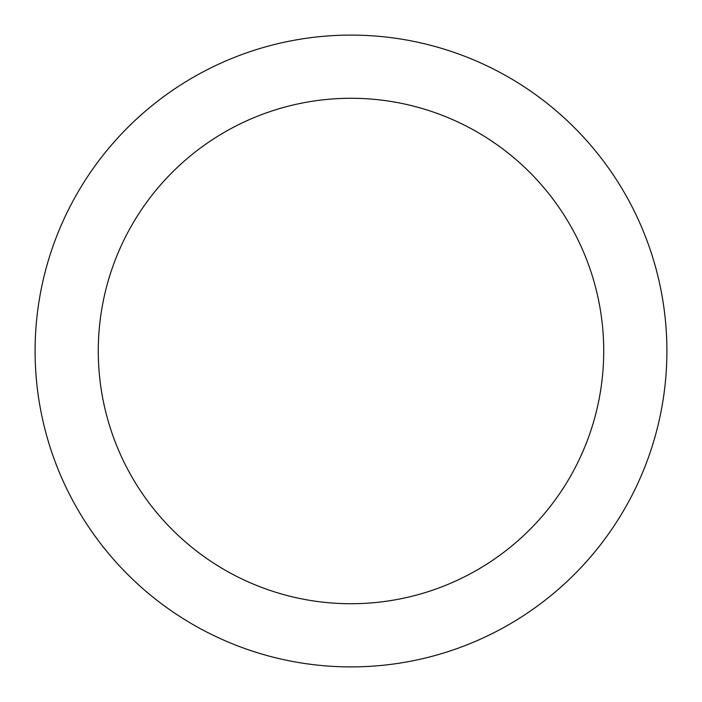 <?xml version="1.0" encoding="UTF-8"?>
<svg xmlns="http://www.w3.org/2000/svg" width="702" height="702" viewBox="0 0 702 702"><rect width="100%" height="100%" fill="white"/><g stroke="black" fill="none" stroke-linecap="round" stroke-linejoin="round"><path stroke-width="1.05" d="M351 35.1A315.9 315.9 0 0 1 624.578 508.95A315.9 315.9 0 0 1 77.422 508.95A315.9 315.9 0 0 1 351 35.1M351 98.28A252.72 252.72 0 0 1 569.866 477.36A252.72 252.72 0 0 1 132.134 477.36A252.72 252.72 0 0 1 351 98.28"/></g></svg>
